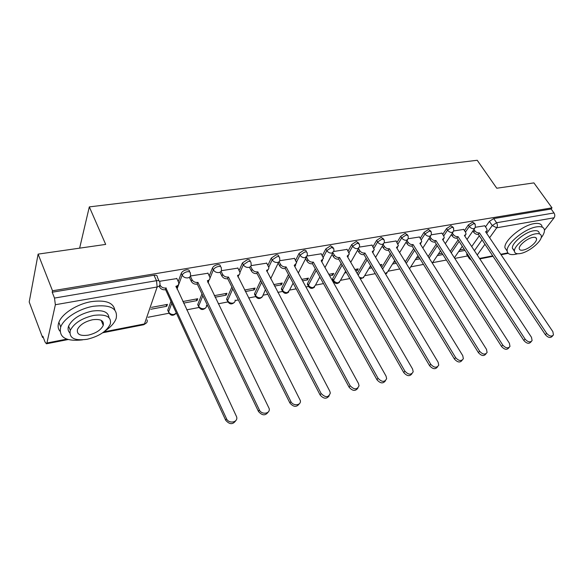 <?xml version="1.0" encoding="UTF-8"?>
<svg xmlns="http://www.w3.org/2000/svg" width="584" height="584" viewBox="0 0 584 584"><rect width="100%" height="100%" fill="white"/><g stroke="black" fill="none" stroke-linecap="round" stroke-linejoin="round"><path stroke-width="0.88" d="M189.581 271.91L189.457 271.648C189.632 270.195 188.596 269.596 186.354 269.844C183.821 270.421 182.128 271.56 181.274 273.254L182.172 275.144C183.026 273.451 184.719 272.312 187.252 271.728C189.501 271.48 190.53 272.078 190.355 273.524L190.457 274.217C190.88 276.13 190.012 277.356 187.873 277.889C185.31 278.101 183.405 277.188 182.172 275.144L177.018 289.087M220.511 266.662L220.351 266.326C220.482 264.983 219.511 264.421 217.438 264.661C215 265.216 213.328 266.333 212.437 268.005L213.35 269.852C214.248 268.18 215.919 267.063 218.358 266.501C220.431 266.26 221.402 266.815 221.263 268.166L221.402 269.217C221.694 270.969 220.869 272.078 218.927 272.546C216.452 272.75 214.591 271.852 213.35 269.852L209.97 278.196M250.281 261.617L250.069 261.216C250.164 259.96 249.251 259.449 247.346 259.668L242.411 262.961L243.338 264.764L248.273 261.471C250.186 261.245 251.098 261.756 251.003 263.012L251.164 264.391C251.346 265.99 250.558 266.998 248.799 267.406C246.411 267.603 244.594 266.72 243.338 264.764L239.944 272.494M278.94 256.77L278.685 256.288C278.743 255.128 277.889 254.653 276.13 254.872L271.268 258.099L272.202 259.865L277.072 256.632C278.838 256.42 279.692 256.887 279.627 258.048L279.802 259.734C279.904 261.194 279.152 262.099 277.546 262.464C275.247 262.647 273.465 261.778 272.202 259.865L268.757 267.187M306.556 252.091L306.25 251.551C306.286 250.478 305.483 250.04 303.855 250.244L299.059 253.419L300.015 255.15L304.812 251.974C306.447 251.77 307.242 252.2 307.206 253.273L307.381 255.237L305.242 257.705C303.023 257.873 301.278 257.026 300.015 255.15L296.497 262.15M333.179 247.594L330.581 245.784L325.857 248.908L326.821 250.602L331.551 247.477L333.8 248.667L333.968 250.886L331.946 253.113C329.799 253.273 328.091 252.434 326.821 250.602L323.237 257.34M358.868 243.251L356.364 241.484L351.699 244.557L352.67 246.214L357.342 243.141L359.452 244.236L359.613 246.682L357.7 248.682C355.619 248.835 353.948 248.01 352.67 246.214L349.028 252.719M383.666 239.06L381.25 237.338L376.651 240.352L377.629 241.98L382.235 238.958L384.214 239.958L384.36 242.601L382.556 244.404C380.542 244.55 378.899 243.747 377.629 241.98L373.928 248.28M407.625 235.016L405.281 233.33L400.741 236.301L401.726 237.892L406.274 234.921L408.136 235.834L408.26 238.652L406.559 240.279C404.617 240.418 403.004 239.623 401.726 237.892L397.981 244.01M430.773 231.103L428.503 229.454L424.028 232.381L425.021 233.943L429.503 231.016L431.255 231.855L431.357 234.819L429.758 236.286C427.875 236.418 426.291 235.637 425.021 233.943L421.225 239.893M453.162 227.329L450.957 225.709L446.541 228.585L447.541 230.118L451.965 227.242L453.615 228.008L453.695 231.096L452.191 232.432C450.366 232.556 448.811 231.782 447.541 230.118L443.709 235.921M474.829 223.672L472.682 222.088L468.324 224.92L469.324 226.424L473.69 223.592L475.245 224.292L475.31 227.49L473.894 228.694C472.12 228.819 470.602 228.059 469.324 226.424L465.463 232.082M38.113 254.12L105.689 244.411L89.316 206.889L477.23 160.279L496.765 188.231L533.907 182.894L552.004 207.86L52.509 290.774L38.113 254.12L29.2 301.994L42.566 337.494L43.267 337.362M148.022 317.265L168.9 313.258M186.712 309.841L198.859 307.512M206.488 306.045L207.707 305.812M218.285 303.782L227.731 301.972M235.184 300.541L238.345 299.935M248.631 297.964L255.573 296.628M262.858 295.234L267.808 294.285M277.823 292.365L282.437 291.482M288.489 274.553L281.539 288.452L282.43 290.138C283.627 291.971 285.299 292.781 287.452 292.569L289.554 290.102L296.183 288.839M305.928 286.97L308.374 286.503M315.448 285.145L323.507 283.598M333.011 281.78L333.428 281.7M340.472 280.342L349.852 278.546M364.657 275.706L375.264 273.67M388.046 271.217L399.792 268.969M410.676 266.873L423.48 264.421M432.591 262.676L446.373 260.026M454.79 258.413L467.645 255.945M42.566 337.494L42.836 336.209L44.975 341.881L46.421 343.793L46.924 342.998L55.363 304.724L54.502 298.074L156.497 280.692C158.936 280.422 160.038 281.057 159.812 282.612L159.863 282.926C160.432 285.014 159.534 286.357 157.169 286.978L55.363 304.724M52.509 290.774L52.202 292.219L54.502 298.074M471.704 246.572L479.303 235.761M485.523 226.899L489.407 221.365L492.246 225.541L496.568 222.745L553.997 212.956C555.019 214.649 555.056 216.255 554.106 217.781L544.441 230.264M553.997 212.956L551.135 208.999L552.004 207.86M463.696 229.41L453.753 230.95M441.913 233.14L431.372 234.783M404.493 260.552L404.712 260.208L404.325 260.281M419.4 236.994L408.252 238.739M380.834 266.122L381.841 264.472L380.045 264.8M396.12 240.98L384.33 242.827M355.707 270.888L357.182 270.611L356.371 269.209M357.182 270.611L358.196 268.866L354.897 269.487M372.037 245.112L359.569 247.068M329.632 275.772L332.771 275.181L331.96 273.757M332.771 275.181L333.749 273.421L328.828 274.341M347.1 249.383L333.917 251.456M302.592 280.838L307.505 279.911L306.709 278.458M307.505 279.911L308.447 278.13L301.797 279.371M321.273 253.806L307.323 256.004M274.524 286.094L281.349 284.817L280.561 283.328M281.349 284.817L282.247 283.014L273.735 284.598M294.497 258.398L279.736 260.727M245.375 291.547L254.252 289.89L253.471 288.372M254.252 289.89L255.098 288.065L244.601 290.022M266.727 263.158L251.105 265.625M215.087 297.219L226.154 295.146L225.387 293.599M226.154 295.146L226.957 293.307L214.321 295.657M237.9 268.1L221.358 270.713M183.573 303.125L197.012 300.607L196.261 299.023M197.012 300.607L197.757 298.738L182.828 301.519M207.962 273.239L190.442 275.998M150.781 309.264L166.761 306.272L166.024 304.651M166.761 306.272L167.447 304.381L151.438 307.366M176.843 278.575L159.563 281.284M168.353 311.608L167.718 310.206L170.959 301.344M178.237 281.532L181.274 273.254M198.326 305.928L197.706 304.614L201.991 293.92M209.262 275.882L212.437 268.005M227.205 300.453L226.723 298.847L231.884 287.036M239.119 270.487L242.411 262.961M255.047 295.168L254.624 293.555L260.705 280.597M267.873 265.326L271.268 258.099M295.577 260.376L299.059 253.419M307.834 285.138L307.52 283.517L315.302 268.837M322.295 255.631L325.857 248.908M332.88 280.378L332.624 278.758L341.18 263.421M348.071 251.062L351.699 244.557M357.247 273.546L366.175 258.274M372.964 246.66L376.651 240.352M381.68 267.545L390.331 253.368M397.003 242.426L400.741 236.301M405.303 261.88L413.676 248.682M420.246 238.338L424.028 232.381M428.16 256.515L436.27 244.192M442.723 234.388L446.541 228.585M450.286 251.419L458.133 239.893M464.47 230.578L468.324 224.92M79.636 248.156L89.316 206.889M484.778 225.796L475.412 227.249M319.492 277.67L320.142 277.546M344.669 272.954L346.451 272.618M369.008 268.399L371.84 267.866M392.528 263.99L396.339 263.282M415.29 259.734L420.013 258.843M437.314 255.602L442.884 254.566M458.644 251.609L465.01 250.419M464.171 249.142L459.791 249.959M281.539 288.452L281.904 290.065M52.202 292.219L154.008 275.239C156.439 274.976 157.541 275.626 157.322 277.181L159.023 280.882M466.944 254.872L466.937 253.368M551.135 208.999L493.714 218.577L489.407 221.365M442.051 253.259L438.431 253.931M419.181 257.515L416.377 258.04M395.514 261.924L393.594 262.282M371.022 266.486L370.037 266.669M473.931 229.483L474.704 230.651C475.975 232.271 477.478 233.023 479.23 232.899L478.172 234.41C476.427 234.534 474.916 233.782 473.653 232.162L472.887 231.001M486.574 231.447L486.012 232.366M552.734 335.756L552.194 336.355C550.362 338.245 548.091 337.705 545.39 334.734L478.376 234.374M479.435 232.863L546.639 333.318C549.347 336.296 551.625 336.837 553.457 334.946L552.858 331.661L485.611 231.775L487.166 230.607L486.654 228.578L484.691 225.658M452.374 233.082L453.221 234.381C454.483 236.031 456.016 236.79 457.819 236.666L456.79 238.192C454.987 238.323 453.454 237.564 452.191 235.907L451.344 234.615M465.419 235.162L464.857 236.17M531.279 341.545L530.856 342.027C528.98 344.093 526.637 343.582 523.841 340.494L456.995 238.155M458.031 236.629L525.067 339.07C527.878 342.158 530.221 342.669 532.097 340.611L531.506 337.355L464.411 235.505L466.061 234.221L465.565 232.235L463.601 229.271M430.087 236.783L431.014 238.236C432.284 239.914 433.846 240.688 435.708 240.557L434.693 242.097C432.832 242.236 431.277 241.462 430.006 239.783L429.087 238.338M443.563 239.002L442.993 240.097M509.058 347.546L508.774 347.889C506.846 350.144 504.437 349.67 501.525 346.458L434.912 242.061M435.919 240.513L502.729 345.02C505.649 348.232 508.065 348.706 509.985 346.451L509.401 343.246L442.519 239.352L444.263 237.943L443.767 236.016L441.818 232.994M541.069 237.958C543.507 234.797 544.624 232.14 544.419 229.987C543.945 227.161 541.28 226.125 536.419 226.899C524.556 228.614 505.875 244.185 507.167 251.054C507.606 254.128 510.401 255.201 515.57 254.266L517.679 253.755M542.127 226.767C541.638 223.92 538.966 222.876 534.112 223.628C522.249 225.307 503.627 240.878 504.948 247.791L506.956 250.74M514.467 250.572L512.394 248.244C511.46 243.28 524.877 232.096 533.418 230.833C536.944 230.264 538.879 231.016 539.214 233.074M535.535 233.848C526.994 235.133 513.533 246.317 514.453 251.251C514.76 253.427 516.76 254.186 520.446 253.522C529.002 252.098 542.295 241.053 541.324 236.053C540.996 234.001 539.061 233.272 535.535 233.848M523.082 250.091C528.593 249.193 537.178 242.053 536.557 238.841C536.346 237.506 535.09 237.031 532.798 237.411C527.294 238.257 518.643 245.448 519.242 248.631C519.439 250.025 520.724 250.507 523.082 250.091M104.806 331.157C110.785 327.113 114.573 322.864 116.18 318.419C118.063 308.388 110.427 304.344 93.287 306.279C79.022 308.666 63.787 318.375 60.714 326.989C58.539 337.348 65.795 341.64 82.468 339.881M114.814 310.024C113.362 302.57 105.551 299.774 91.367 301.636C77.132 303.972 61.94 313.666 58.889 322.302C57.597 325.792 57.94 328.748 59.933 331.179M69.759 332.792C67.999 331.011 67.613 328.77 68.605 326.069C72.343 318.857 80.132 313.871 91.98 311.119C102.682 309.673 108.339 311.841 108.967 317.616M93.739 315.397C81.877 318.185 74.058 323.178 70.299 330.369C68.81 338.063 74.453 341.027 87.213 339.267C99.097 336.333 106.784 331.267 110.288 324.069C111.683 316.798 106.164 313.907 93.739 315.397M88.345 335.128C96.002 333.252 100.974 329.997 103.258 325.361C104.164 320.631 100.594 318.762 92.549 319.747C84.899 321.565 79.884 324.792 77.49 329.427C76.54 334.333 80.161 336.238 88.345 335.128M407.048 240.601L408.055 242.214C409.326 243.937 410.917 244.718 412.837 244.579L411.851 246.141C409.931 246.287 408.34 245.499 407.077 243.783L406.077 242.17M420.969 242.973L420.392 244.148M486.041 353.758L485.895 353.933C483.939 356.408 481.442 355.977 478.406 352.641L412.07 246.098M413.063 244.535L479.588 351.188C482.632 354.532 485.129 354.962 487.085 352.488L486.501 349.349L419.881 243.338L421.736 241.776L421.246 239.929L419.305 236.848M383.214 244.528L384.309 246.338C385.579 248.091 387.199 248.886 389.178 248.74L388.221 250.317C386.243 250.47 384.622 249.675 383.359 247.93L382.264 246.119M397.602 247.076L397.01 248.339M462.178 360.197C460.185 362.905 457.608 362.525 454.44 359.05L388.455 250.281M389.411 248.696L455.593 357.583C458.783 361.065 461.367 361.445 463.353 358.722L462.762 355.671L396.47 247.455L398.434 245.725L396.025 240.827M358.532 248.58L359.729 250.609C360.992 252.39 362.649 253.201 364.693 253.047L363.766 254.646C361.722 254.806 360.072 253.996 358.81 252.215L357.62 250.186M373.424 251.324L372.811 252.668M437.547 366.81C435.452 369.628 432.795 369.256 429.576 365.693L364.007 254.602M364.934 253.003L430.707 364.212C434.058 367.854 436.737 368.168 438.737 365.153L438.139 362.233L372.242 251.719L374.315 249.806L371.935 244.952M332.968 252.748L334.267 255.026C335.53 256.843 337.224 257.675 339.341 257.507L338.443 259.128C336.333 259.296 334.647 258.471 333.384 256.653L332.084 254.376M348.444 255.69L347.743 257.142M411.99 373.665C409.786 376.614 407.048 376.257 403.77 372.592L338.691 259.084M339.589 257.464L404.865 371.096C408.413 374.913 411.187 375.147 413.187 371.796L412.589 369.044L347.151 256.128L349.349 254.011L346.998 249.215M306.534 257.164L307.885 259.603C309.148 261.464 310.87 262.304 313.06 262.128L312.199 263.771C310.016 263.946 308.294 263.107 307.038 261.252L305.622 258.69M322.609 260.172L321.769 261.785M385.447 380.768C383.126 383.863 380.301 383.527 376.965 379.761L312.455 263.727M313.316 262.085L378.023 378.249C381.797 382.243 384.666 382.381 386.644 378.658L386.046 376.111L321.163 260.705L323.478 258.354L321.171 253.638M279.115 261.727L280.524 264.355C281.78 266.253 283.547 267.107 285.81 266.917L284.992 268.582C282.729 268.771 280.97 267.917 279.721 266.019L278.166 263.128M295.825 264.815L294.832 266.589M357.861 388.148C355.43 391.404 352.51 391.09 349.101 387.207L285.255 268.538M286.072 266.873L350.115 385.688C354.152 389.878 357.123 389.9 359.043 385.754L358.459 383.462L294.212 265.443L296.65 262.844L294.394 258.216M250.66 266.428L252.135 269.282C253.383 271.217 255.186 272.093 257.529 271.896L256.756 273.582C254.412 273.779 252.617 272.911 251.376 270.969L249.682 267.698M268.049 269.625L266.888 271.567M329.179 395.799C326.624 399.244 323.602 398.967 320.105 394.959L257.033 273.531M257.807 271.845L321.083 393.426C325.419 397.814 328.493 397.704 330.31 393.083L329.763 391.112L266.523 270.312C268.173 269.932 268.939 268.983 268.815 267.479L266.625 262.968M221.088 271.261L222.657 274.4C223.898 276.378 225.731 277.269 228.161 277.057L227.439 278.765C225.008 278.977 223.176 278.086 221.935 276.108L220.153 272.524M239.221 274.597L237.871 276.736M299.322 403.756C296.643 407.406 293.511 407.165 289.919 403.033L227.723 278.714M228.453 277.013L290.847 401.478C293.007 406.311 301.234 405.581 300.38 400.668L237.506 275.414C239.323 274.984 240.126 273.94 239.907 272.29L237.797 267.895M190.347 276.225L192.019 279.714C193.253 281.743 195.129 282.649 197.648 282.43L196.976 284.152C194.457 284.379 192.581 283.474 191.355 281.452L189.596 277.78M209.276 279.758L207.714 282.101M268.224 412.019C265.421 415.918 262.165 415.72 258.464 411.443L197.268 284.101M197.947 282.379L259.34 409.88C261.581 415.093 270.538 413.83 269.166 408.53L207.364 280.721C209.364 280.225 210.203 279.072 209.875 277.269L207.86 273.02M166.228 287.956L165.294 289.759C162.68 289.993 160.768 289.073 159.549 287.007L160.155 285.248C161.381 287.321 163.301 288.24 165.914 288.007L226.475 418.633C228.804 424.283 238.571 422.363 236.571 416.699L176.018 286.233C178.222 285.671 179.098 284.401 178.638 282.437L176.74 278.342M178.156 285.101L176.361 287.678M235.797 420.619C232.87 424.787 229.49 424.648 225.665 420.21L165.608 289.701M159.958 284.817L160.155 285.248M103.945 331.851L144.489 323.923L157.169 286.978L156.497 280.692L154.008 275.239M46.924 342.998L66.78 339.114M474.412 250.682L482.063 239.9M486.691 233.374L492.246 225.541L496.743 227.782L489.618 237.724M484.961 244.229L477.252 254.989M479.515 258.435L492.721 255.85M500.758 254.281L507.817 252.901M554.106 217.781L496.743 227.782C497.641 226.205 497.583 224.526 496.568 222.745L493.714 218.577M167.769 310.031L168.608 311.878L171.813 303.198M197.793 304.337L198.648 306.14L202.86 295.738M208.079 282.853L208.685 281.357M226.723 298.847L227.599 300.614L232.775 288.817M237.98 276.962L238.162 276.553M254.624 293.555L255.507 295.285L261.61 282.342M282.751 291.73L282.43 290.138L289.409 276.254M307.52 283.517L308.432 285.174L316.229 270.509M332.624 278.758L333.544 280.378L342.122 265.063M358.174 275.137L367.124 259.88M382.615 269.107L391.287 254.945M406.245 263.413L414.647 250.229M429.109 258.018L437.241 245.711M451.235 252.901L459.104 241.382M333.749 281.977L333.544 280.378C334.741 282.138 336.355 282.919 338.37 282.729L340.26 280.721L345.655 271.224M308.688 286.773L308.432 285.174C309.629 286.97 311.272 287.766 313.353 287.569L315.345 285.335L319.849 277.013M255.872 296.862L255.507 295.285C256.697 297.147 258.405 297.971 260.625 297.752L262.501 296.57L265.413 289.664M228.016 302.183L227.599 300.614C228.782 302.519 230.519 303.351 232.819 303.125C234.527 302.687 235.301 301.68 235.14 300.11M199.122 307.695L198.648 306.14C199.823 308.082 201.604 308.936 203.984 308.695C205.867 308.199 206.67 307.096 206.415 305.374M169.126 313.411L168.608 311.878C169.776 313.863 171.594 314.732 174.061 314.477L176.332 313.017M409.515 268.757L417.969 255.573M385.287 273.597L387.623 271.896L394.674 260.537M359.481 277.4L362.554 278.057L364.336 276.239L370.584 265.742M469.587 258.946L469.609 257.464M147.11 319.901C147.635 321.937 146.759 323.281 144.489 323.923L143.817 324.711L146.438 322.952M479.23 232.899L478.172 234.41M474.704 230.651L473.653 232.162M546.639 333.318L545.39 334.734M457.819 236.666L456.79 238.192M453.221 234.381L452.191 235.907M525.067 339.07L523.841 340.494M435.708 240.557L434.693 242.097M431.014 238.236L430.006 239.783M502.729 345.02L501.525 346.458M412.837 244.579L411.851 246.141M408.055 242.214L407.077 243.783M479.588 351.188L478.406 352.641M389.178 248.74L388.221 250.317M384.309 246.338L383.359 247.93M455.593 357.583L454.44 359.05M364.693 253.047L363.766 254.646M359.729 250.609L358.81 252.215M430.707 364.212L429.576 365.693M339.341 257.507L338.443 259.128M334.267 255.026L333.384 256.653M404.865 371.096L403.77 372.592M313.06 262.128L312.199 263.771M307.885 259.603L307.038 261.252M378.023 378.249L376.965 379.761M285.81 266.917L284.992 268.582M280.524 264.355L279.721 266.019M350.115 385.688L349.101 387.207M257.529 271.896L256.756 273.582M252.135 269.282L251.376 270.969M321.083 393.426L320.105 394.959M228.161 277.057L227.439 278.765M222.657 274.4L221.935 276.108M290.847 401.478L289.919 403.033M197.648 282.43L196.976 284.152M192.019 279.714L191.355 281.452M259.34 409.88L258.464 411.443M165.914 288.007L165.294 289.759M176.018 286.233L175.872 286.635M226.475 418.633L225.665 420.21M474.683 228.395L467.032 239.477M462.316 246.295L454.381 257.785M332.376 279.481L333.289 281.108C335.026 283.919 337.121 284.277 339.567 282.182M307.308 284.167L308.206 285.824C309.965 288.766 312.104 289.146 314.63 286.97M281.349 289.014L282.247 290.708C284.021 293.781 286.211 294.19 288.817 291.927M254.463 294.029L255.347 295.76C257.142 298.971 259.391 299.409 262.085 297.059M226.599 299.227L227.475 300.994C229.293 304.359 231.593 304.819 234.388 302.373M197.706 304.614L198.56 306.418C200.4 309.951 202.772 310.44 205.67 307.877M167.718 310.206L168.557 312.046C170.418 315.747 172.864 316.265 175.879 313.586M453.016 232.118L445.293 243.667M440.504 250.835L432.299 263.099M430.62 235.965L422.831 248.032M385.593 274.108L386.995 273.057M407.457 239.944L399.609 252.587M360.313 278.838L363.679 277.546M383.491 244.061L375.592 257.332M358.678 248.317L350.728 262.296M332.975 252.733L324.989 267.508M306.323 257.31L298.314 272.976M293.117 283.145L289.554 290.102M278.685 262.055L270.662 278.743M466.594 254.332L469.266 258.427L471.383 260.179M46.421 343.793L68.124 339.545M102.682 332.771L143.817 324.711M479.822 258.894L493.027 256.31M501.072 254.733L508.204 253.339M507.167 251.054L504.948 247.791M512.394 248.244L514.453 251.251M535.659 237.564L536.557 238.841M60.714 326.989L58.889 322.302M68.605 326.069L70.299 330.369M101.163 320.309L103.258 325.361"/></g></svg>
